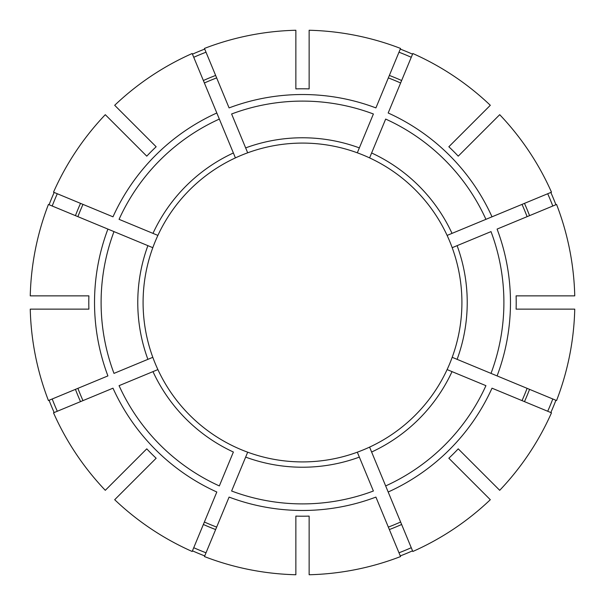 <?xml version="1.0" encoding="UTF-8"?>
<svg xmlns="http://www.w3.org/2000/svg" width="605" height="605" viewBox="0 0 605 605"><rect width="100%" height="100%" fill="white"/><g stroke="black" fill="none" stroke-linecap="round" stroke-linejoin="round"><path stroke-width="0.91" d="M359.347 457.108L357.313 452.192A159.41 159.41 0 0 1 247.687 452.192L231.609 491.01A201.397 201.397 0 0 0 373.391 491.01L359.347 457.108A164.726 164.726 0 0 1 245.653 457.108M452.192 357.313A159.41 159.41 0 0 0 452.192 247.687L457.108 245.653A164.726 164.726 0 0 1 457.108 359.347L452.192 357.313A159.41 159.41 0 0 1 447.11 369.587L452.026 371.621A164.726 164.726 0 0 1 371.621 452.026L412.822 551.488A272.333 272.333 0 0 0 490.315 499.707L448.842 458.235A213.709 213.709 0 0 0 458.235 448.842L499.707 490.315A272.333 272.333 0 0 0 551.488 412.822L492.009 388.183A207.976 207.976 0 0 1 388.183 492.009L385.665 485.928A201.397 201.397 0 0 0 485.928 385.665L447.11 369.587A159.41 159.41 0 0 1 369.587 447.11L371.621 452.026L369.587 447.11A159.41 159.41 0 0 1 357.313 452.192M369.7 157.633L371.621 152.974A164.726 164.726 0 0 1 452.026 233.379L447.11 235.413A159.41 159.41 0 0 0 357.313 152.808L373.391 113.99A201.397 201.397 0 0 0 231.609 113.99L247.687 152.808A159.41 159.41 0 0 1 357.313 152.808M400.276 555.912A271.622 271.622 0 0 0 412.549 550.83M547.714 411.256A268.249 268.249 0 0 0 552.796 398.99M157.633 235.3L152.974 233.379A164.726 164.726 0 0 1 233.379 152.974L235.413 157.89A159.41 159.41 0 0 0 152.808 247.687L48.43 204.452A272.333 272.333 0 0 0 30.25 295.86L88.897 295.86A213.709 213.709 0 0 0 88.897 309.14L30.25 309.14A272.333 272.333 0 0 0 48.43 400.548L107.909 375.909A207.976 207.976 0 0 1 107.909 229.091L113.99 231.609A201.397 201.397 0 0 0 113.99 373.391L152.808 357.313A159.41 159.41 0 0 1 152.808 247.687M552.796 206.01A268.249 268.249 0 0 0 547.714 193.744M411.256 57.286A268.249 268.249 0 0 0 398.99 52.204M295.86 88.897A213.709 213.709 0 0 1 309.14 88.897L309.14 30.25A272.333 272.333 0 0 1 400.548 48.43L375.909 107.909A207.976 207.976 0 0 0 229.091 107.909L204.452 48.43A272.333 272.333 0 0 1 295.86 30.25L295.86 88.897M388.342 527.099A240.45 240.45 0 0 0 400.616 522.017M497.091 375.909L556.57 400.548A272.333 272.333 0 0 0 574.75 309.14L516.103 309.14A213.709 213.709 0 0 0 516.103 295.86L574.75 295.86A272.333 272.333 0 0 0 556.57 204.452L497.091 229.091A207.976 207.976 0 0 1 497.091 375.909L491.01 373.391L497.091 375.909M457.108 359.347L491.01 373.391A201.397 201.397 0 0 0 491.01 231.609L457.108 245.653M522.017 400.616A240.45 240.45 0 0 0 527.099 388.342M492.009 216.817L551.488 192.178A272.333 272.333 0 0 0 499.707 114.685L458.235 156.158A213.709 213.709 0 0 0 448.842 146.765L490.315 105.293A272.333 272.333 0 0 0 412.822 53.512L388.183 112.991A207.976 207.976 0 0 1 492.009 216.817L485.928 219.335L492.009 216.817M452.026 233.379L485.928 219.335A201.397 201.397 0 0 0 385.665 119.072L371.621 152.974M447.367 235.3L447.11 235.413A159.41 159.41 0 0 1 452.192 247.687M527.099 216.658A240.45 240.45 0 0 0 522.017 204.384M114.685 499.707L156.158 458.235A213.709 213.709 0 0 1 146.765 448.842L105.293 490.315A272.333 272.333 0 0 1 53.512 412.822L112.991 388.183A207.976 207.976 0 0 0 216.817 492.009L192.178 551.488A272.333 272.333 0 0 1 114.685 499.707M400.616 82.983A240.45 240.45 0 0 0 388.342 77.901M295.86 516.103L295.86 574.75A272.333 272.333 0 0 1 204.452 556.57L229.091 497.091A207.976 207.976 0 0 0 375.909 497.091L400.548 556.57A272.333 272.333 0 0 1 309.14 574.75L309.14 516.103A213.709 213.709 0 0 1 295.86 516.103M216.817 112.991L192.178 53.512A272.333 272.333 0 0 0 114.685 105.293L156.158 146.765A213.709 213.709 0 0 0 146.765 156.158L105.293 114.685A272.333 272.333 0 0 0 53.512 192.178L112.991 216.817A207.976 207.976 0 0 1 216.817 112.991L219.335 119.072L216.817 112.991M247.687 152.808A159.41 159.41 0 0 0 235.413 157.89L219.335 119.072A201.397 201.397 0 0 0 119.072 219.335L152.974 233.379M216.658 77.901A240.45 240.45 0 0 0 204.384 82.983M82.983 204.384A240.45 240.45 0 0 0 77.901 216.658M77.901 388.342A240.45 240.45 0 0 0 82.983 400.616M247.687 452.192A159.41 159.41 0 0 1 157.89 369.587L119.072 385.665A201.397 201.397 0 0 0 219.335 485.928L233.379 452.026A164.726 164.726 0 0 1 152.974 371.621L157.89 369.587A159.41 159.41 0 0 1 152.808 357.313M204.384 522.017A240.45 240.45 0 0 0 216.658 527.099M57.286 193.744A268.249 268.249 0 0 0 52.204 206.01M54.17 192.45A271.622 271.622 0 0 0 49.088 204.724M52.204 398.99A268.249 268.249 0 0 0 57.286 411.256M49.088 400.276A271.622 271.622 0 0 0 54.17 412.549M193.744 547.714A268.249 268.249 0 0 0 206.01 552.796M192.45 550.83A271.622 271.622 0 0 0 204.724 555.912M550.83 412.549A271.622 271.622 0 0 0 555.912 400.276M555.912 204.724A271.622 271.622 0 0 0 550.83 192.45M412.549 54.17A271.622 271.622 0 0 0 400.276 49.088M204.724 49.088A271.622 271.622 0 0 0 192.45 54.17M398.99 552.796A268.249 268.249 0 0 0 411.256 547.714M206.01 52.204A268.249 268.249 0 0 0 193.744 57.286M447.11 369.587A159.41 159.41 0 0 1 419.825 410.424M245.653 147.892A164.726 164.726 0 0 1 359.347 147.892M524.474 401.637A243.104 243.104 0 0 0 529.557 389.363M529.557 215.637A243.104 243.104 0 0 0 524.474 203.363M147.892 359.347A164.726 164.726 0 0 1 147.892 245.653M401.637 80.525A243.104 243.104 0 0 0 389.363 75.444M80.525 203.363A243.104 243.104 0 0 0 75.444 215.637M75.444 389.363A243.104 243.104 0 0 0 80.525 401.637M203.363 524.474A243.104 243.104 0 0 0 215.637 529.557M389.363 529.557A243.104 243.104 0 0 0 401.637 524.474M215.637 75.444A243.104 243.104 0 0 0 203.363 80.525M235.413 447.11A159.41 159.41 0 0 1 157.89 369.587"/></g></svg>
